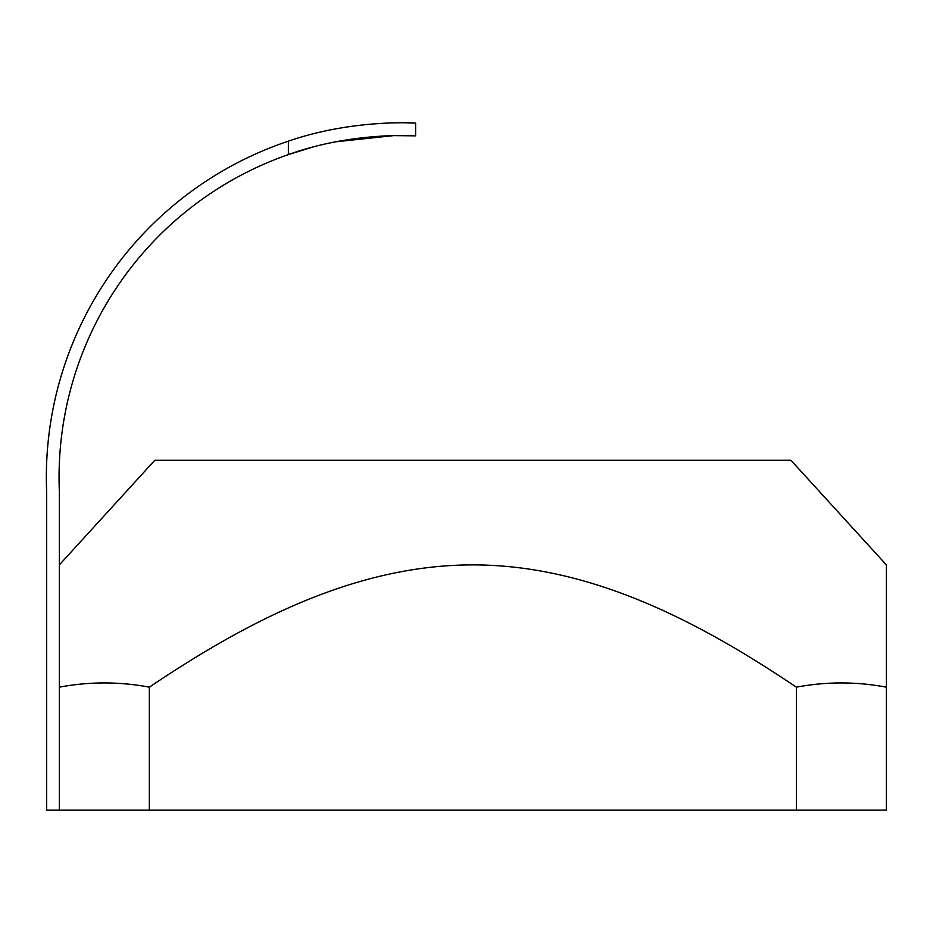 <?xml version="1.0" encoding="UTF-8"?>
<svg xmlns="http://www.w3.org/2000/svg" width="933" height="933" viewBox="0 0 933 933"><rect width="100%" height="100%" fill="white"/><g stroke="black" fill="none" stroke-linecap="round" stroke-linejoin="round"><path stroke-width="1.4" d="M886.35 571.323L886.35 564.885L790.927 460.272L154.796 460.272L59.374 564.885M886.35 564.885L886.35 687.166C856.366 681.533 826.37 681.533 796.385 687.166C700.438 622.638 591.779 564.92 472.844 564.885C353.945 564.92 245.274 622.638 149.338 687.166C119.354 681.533 89.358 681.533 59.374 687.166M886.35 600.059L886.35 810.147L46.65 810.147L46.65 492.076A354.598 354.598 0 0 1 288.379 141.163C353.84 118.503 417.786 123.179 415.605 123.121L406.765 122.864M149.338 810.147L149.338 687.166M796.385 810.147L796.385 687.166M312.333 147.216L288.379 154.586A341.886 341.886 0 0 0 59.374 492.076L59.374 810.147M288.379 141.163L288.379 154.586C353.642 131.063 417.821 135.903 415.605 135.845L393.656 135.612L335.635 141.828M415.605 123.121L415.605 135.845"/></g></svg>
